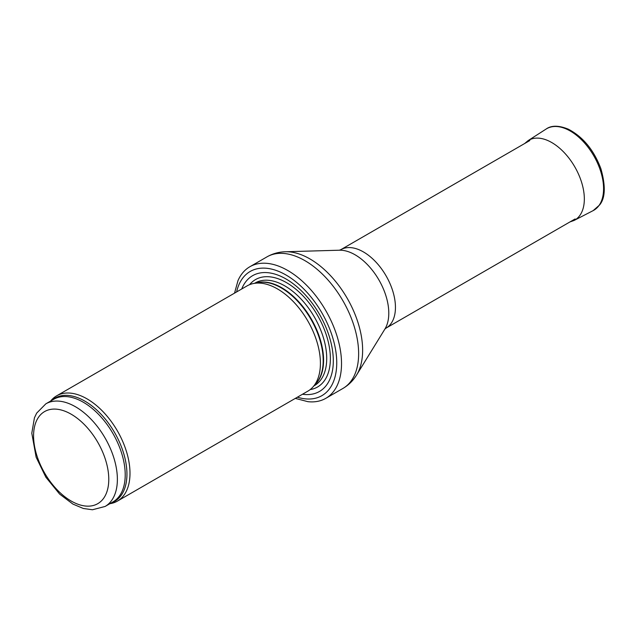 <?xml version="1.0" encoding="UTF-8"?>
<svg xmlns="http://www.w3.org/2000/svg" width="636" height="636" viewBox="0 0 636 636"><rect width="100%" height="100%" fill="white"/><g stroke="black" fill="none" stroke-linecap="round" stroke-linejoin="round"><path stroke-width="0.95" d="M109.901 503.688A60.77 35.083 -120 0 0 117.406 501.104A60.77 35.083 -120 0 0 126.723 452.403A60.77 35.083 -120 0 0 87.021 398.851A60.77 35.083 -120 0 0 56.636 395.846A60.77 35.083 -120 0 0 50.642 401.062M117.406 501.104L307.832 391.164A60.77 35.083 -120 0 0 313.039 386.887A60.77 35.083 -120 0 0 315.4 337.183A60.77 35.083 -120 0 0 277.447 288.911A60.77 35.083 -120 0 0 253.367 283.537A60.77 35.083 -120 0 0 247.062 285.906L56.636 395.846M302.498 394.24A66.852 38.597 -120 0 0 332.564 350.778A66.852 38.597 -120 0 0 286.041 278.989A66.852 38.597 -120 0 0 241.728 288.983M295.311 398.39L307.904 401.674A75.962 43.86 -120 0 0 325.791 398.335A75.962 43.86 -120 0 0 337.438 337.462A75.962 43.86 -120 0 0 287.814 270.523A75.962 43.86 -120 0 0 249.829 266.762A75.962 43.86 -120 0 0 237.999 280.587L234.533 293.132M75.477 406.762A59.251 34.209 -120 0 0 45.848 403.828L36.673 413.114L34.431 417.812L31.8 433.203L36.141 457.228L45.848 477.183L59.633 494.093L72.894 504.078L83.308 508.474L92.435 509.762L105.099 506.455A59.251 34.209 -120 0 0 114.186 458.977A59.251 34.209 -120 0 0 75.477 406.762M71.176 414.203A53.178 30.703 60 0 1 103.74 498.131A53.178 30.703 60 0 1 38.613 460.528A53.178 30.703 60 0 1 71.176 414.203M105.099 506.455L112.938 501.931A59.251 34.209 -120 0 0 122.025 454.446A59.251 34.209 -120 0 0 83.316 402.238A59.251 34.209 -120 0 0 53.686 399.305L45.848 403.828M111.109 502.989A59.617 34.423 -120 0 0 124.569 456.632A59.617 34.423 -120 0 0 84.787 401.085A59.617 34.423 -120 0 0 51.858 400.354M313.039 386.887L315.989 383.556A59.339 34.257 -120 0 0 318.294 335.029A59.339 34.257 -120 0 0 281.239 287.901A59.339 34.257 -120 0 0 257.731 282.646L253.367 283.537M315.074 384.589A59.251 34.209 -120 0 0 319.2 336.229A59.251 34.209 -120 0 0 281.684 287.711A59.251 34.209 -120 0 0 256.372 282.925M313.914 385.901L314.446 385.591A59.251 34.209 -120 0 0 323.525 338.114A59.251 34.209 -120 0 0 284.817 285.898A59.251 34.209 -120 0 0 255.195 282.964L254.662 283.266M310.153 389.598A62.018 35.807 -120 0 0 328.613 343.376A62.018 35.807 -120 0 0 286.518 282.654A62.018 35.807 -120 0 0 249.582 284.674M297.394 397.19A71.709 41.404 -120 0 0 336.42 356.065A71.709 41.404 -120 0 0 286.041 275.022A71.709 41.404 -120 0 0 236.616 291.932M325.791 398.335L342.907 388.461A75.962 43.86 -120 0 0 354.546 327.588A75.962 43.86 -120 0 0 304.922 260.649A75.962 43.86 -120 0 0 266.945 256.88L249.829 266.762M285.437 251.753L339.441 250.21A47.652 27.515 -120 0 1 355.095 254.798A47.652 27.515 -120 0 1 384.931 329.011L356.597 375.009A74.539 43.033 -120 0 0 309.923 258.924A74.539 43.033 -120 0 0 285.437 251.753C278.822 251.928 272.653 253.637 266.945 256.88M384.899 329.058L386.068 328.104A45.275 26.14 -120 0 0 393.008 291.821A45.275 26.14 -120 0 0 363.426 251.928A45.275 26.14 -120 0 0 340.793 249.686L339.385 250.21M593.157 210.619A47.096 27.189 -120 0 0 593.817 155.876A47.096 27.189 -120 0 0 546.078 129.076C551.348 125.252 558.782 125.292 568.377 129.203C583.013 136.875 593.857 150.032 600.885 168.683C605.774 185.998 605.345 198.09 599.613 204.959L593.157 210.619L574.157 220.422A46.086 26.609 -120 0 0 574.793 166.863A46.086 26.609 -120 0 0 528.095 140.636L546.078 129.076M356.597 375.009C353.131 380.646 348.568 385.13 342.907 388.461M386.068 328.104L575.103 218.959M340.793 249.686L529.828 140.54M569.936 221.948L574.157 220.422M528.095 140.636L524.66 143.529"/></g></svg>
